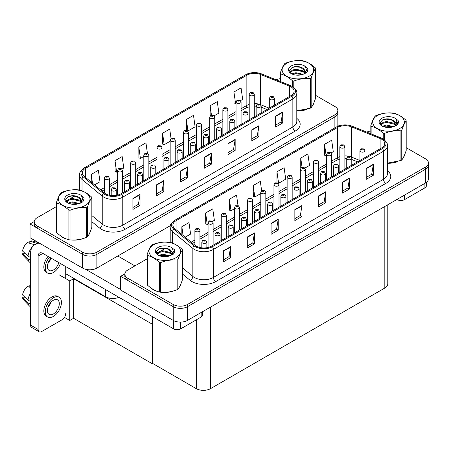 <?xml version="1.0" encoding="UTF-8"?>
<svg xmlns="http://www.w3.org/2000/svg" width="451" height="451" viewBox="0 0 451 451"><rect width="100%" height="100%" fill="white"/><g stroke="black" fill="none" stroke-linecap="round" stroke-linejoin="round"><path stroke-width="0.68" d="M118.929 297.299A10.091 5.824 180 0 1 105.675 296.786L65.716 273.718M170.405 225.635L96.875 268.086A10.091 5.824 0 0 1 82.601 268.086L30.042 237.745L30.042 224.012L82.601 254.358A10.091 5.824 0 0 0 96.875 254.358L334.884 116.944A10.091 5.824 0 0 0 337.838 112.823A10.091 5.824 0 0 1 334.884 116.944L96.875 254.358A10.091 5.824 0 0 1 82.601 254.358L37.179 228.133A10.091 5.824 0 0 1 34.225 224.012L34.225 221.813A10.091 5.824 0 0 0 37.179 225.934L82.601 252.16A10.091 5.824 0 0 0 96.875 252.16L334.884 114.746A10.091 5.824 0 0 0 337.838 110.625A10.091 5.824 0 0 0 334.884 106.509L315.593 95.37M34.231 221.593L30.042 224.012M152.523 323.835L152.094 324.083L73.564 278.741L73.992 278.498L69.758 280.939L59.346 274.924M73.564 278.741L73.564 318.288L69.758 320.486L64.448 317.419M69.758 320.486L69.758 280.939M152.094 324.083L152.094 363.624L152.523 363.376L152.523 316.692M152.094 363.624L73.564 318.288M147.082 258.868L127.791 270.008A10.091 5.824 0 0 0 124.837 274.129L124.837 276.328A10.091 5.824 0 0 0 127.791 280.443L173.212 306.669A10.091 5.824 0 0 0 187.481 306.669L425.496 169.255A10.091 5.824 0 0 0 428.45 165.134A10.091 5.824 0 0 1 425.496 169.255L187.481 306.669A10.091 5.824 0 0 1 173.212 306.669L120.654 276.328L120.654 290.055L173.212 320.402A10.091 5.824 0 0 0 187.481 320.402L425.496 182.988A10.091 5.824 0 0 0 428.45 178.867L428.45 162.941A10.091 5.824 0 0 0 425.496 158.82L406.199 147.68M124.842 273.909L120.654 276.328M387.781 204.76L387.781 283.904A10.091 5.824 180 0 1 384.827 288.026L210.549 388.644A10.091 5.824 180 0 1 196.281 388.644L152.523 363.376M60.349 235.631A16.146 9.319 0 0 0 62.745 237.401A16.146 9.319 0 0 0 67.052 239.177M290.957 86.857A10.762 6.213 180 0 1 294.114 91.254A10.762 6.213 180 0 1 290.957 95.646L120.868 193.845A10.762 6.213 180 0 1 104.44 193.017L84.224 176.347A10.762 6.213 180 0 1 82.279 172.784A10.762 6.213 180 0 1 85.431 168.392L246.866 75.187A10.762 6.213 180 0 1 260.65 74.488L289.519 86.164A10.762 6.213 180 0 1 290.957 86.857M291.91 86.31A12.109 6.99 0 0 0 290.292 85.527L261.422 73.857A12.109 6.99 0 0 0 258.513 72.989A12.109 6.99 0 0 0 250.44 72.989A12.109 6.99 0 0 0 245.919 74.635L84.484 167.84A12.109 6.99 0 0 0 83.125 176.792L103.341 193.462A12.109 6.99 0 0 0 121.821 194.398L291.91 96.193A12.109 6.99 0 0 0 291.91 86.31M132.904 198.463L132.904 209.444L140.035 205.323L140.035 194.342L132.904 198.463M132.904 207.494L138.401 204.326L140.007 194.708A2.689 1.556 -120 0 0 140.035 194.342M138.35 204.354L140.035 205.323M156.683 184.73L156.683 195.711L163.82 191.596L163.82 180.609L156.683 184.73M156.683 193.767L162.18 190.593L163.792 180.975A2.689 1.556 -120 0 0 163.82 180.609M162.135 190.621L163.82 191.596M180.468 170.997L180.468 181.984L187.599 177.863L187.599 166.881L180.468 170.997M180.468 180.034L185.964 176.86L187.571 167.242A2.689 1.556 -120 0 0 187.599 166.881M185.913 176.888L187.599 177.863M275.595 116.076L275.595 127.064L282.732 122.943L282.732 111.955L275.595 116.076M275.595 125.113L281.091 121.939L282.704 112.322A2.689 1.556 -120 0 0 282.732 111.955M281.041 121.967L282.732 122.943M251.816 129.809L251.816 140.791L258.947 136.676L258.947 125.688L251.816 129.809M251.816 138.84L257.307 135.672L258.919 126.054A2.689 1.556 -120 0 0 258.947 125.688M257.262 135.7L258.947 136.676M228.031 143.536L228.031 154.524L235.168 150.403L235.168 139.421L228.031 143.536M228.031 152.573L233.528 149.399L235.134 139.782A2.689 1.556 -120 0 0 235.168 139.421M233.477 149.428L235.168 150.403M204.247 157.269L204.247 168.251L211.384 164.136L211.384 153.148L204.247 157.269M204.247 166.306L209.743 163.132L211.356 153.515A2.689 1.556 -120 0 0 211.384 153.148M209.698 163.161L211.384 164.136M296.803 110.929A16.146 9.319 0 0 0 307.103 109.289M312.554 105.545A16.146 9.319 0 0 0 313.964 102.586M71.405 239.994A16.146 9.319 0 0 0 83.362 238.466M88.813 234.723A16.146 9.319 0 0 0 90.223 231.763M280.218 78.705A10.091 5.824 0 0 0 276.142 79.799M75.024 195.847L69.899 198.806M56.471 206.558L37.179 217.698A10.091 5.824 0 0 0 34.225 221.813M121.945 169.08L123.766 168.031L122.153 156.553L115.016 160.674L115.135 171.594M94.575 184.882L99.981 181.764L98.369 170.286L91.237 174.402L91.237 182.125M186.364 119.481L187.977 130.959L195.108 126.838L193.502 115.366L186.364 119.481L186.364 130.316M214.169 115.834L218.893 113.111L217.281 101.633L210.149 105.754L210.149 115.963M240.524 100.624L242.672 99.378L241.065 87.9L233.928 92.021L234.046 102.941M147.404 153.284L145.938 142.826L138.801 146.941L138.914 157.861M171.025 138.401L169.717 129.093L162.585 133.214L162.698 144.128M162.585 133.214L164.192 144.692L170.168 141.242M164.192 144.692L162.585 144.089M187.977 130.959L187.531 130.796M210.149 105.754L211.468 115.152M233.928 92.021L235.54 103.499L236.042 103.206M235.54 103.499L233.928 102.896M138.801 146.941L140.413 158.419L143.818 156.452M140.413 158.419L138.801 157.816M115.016 160.674L116.629 172.152L117.469 171.668M116.629 172.152L115.016 171.549M91.237 174.402L92.461 183.14M150.955 287.947A16.146 9.319 0 0 0 153.357 289.711A16.146 9.319 0 0 0 157.664 291.493M381.569 139.173A10.762 6.213 180 0 1 384.72 143.565A10.762 6.213 180 0 1 381.569 147.956L211.48 246.161A10.762 6.213 180 0 1 195.052 245.327L174.836 228.663A10.762 6.213 180 0 1 172.891 225.1A10.762 6.213 180 0 1 176.042 220.702L337.478 127.498A10.762 6.213 180 0 1 351.261 126.804L380.131 138.474A10.762 6.213 180 0 1 381.569 139.173M382.521 138.62A12.109 6.99 0 0 0 380.903 137.837L352.034 126.167A12.109 6.99 0 0 0 349.125 125.305A12.109 6.99 0 0 0 341.052 125.305A12.109 6.99 0 0 0 336.525 126.951L175.089 220.156A12.109 6.99 0 0 0 173.736 229.108L193.953 245.772A12.109 6.99 0 0 0 212.432 246.708L382.521 148.509A12.109 6.99 0 0 0 382.521 138.62M223.516 250.773L223.516 261.76L230.647 257.639L230.647 246.652L223.516 250.773M223.516 259.81L229.007 256.636L230.619 247.018A2.689 1.556 -120 0 0 230.647 246.652M228.961 256.664L230.647 257.639M247.295 237.04L247.295 248.027L254.432 243.906L254.432 232.925L247.295 237.04M247.295 246.077L252.791 242.903L254.403 233.291A2.689 1.556 -120 0 0 254.432 232.925M252.74 242.931L254.432 243.906M271.079 223.313L271.079 234.294L278.211 230.179L278.211 219.192L271.079 223.313M271.079 232.35L276.57 229.176L278.182 219.558A2.689 1.556 -120 0 0 278.211 219.192M276.525 229.204L278.211 230.179M366.206 168.392L366.206 179.374L373.338 175.253L373.338 164.271L366.206 168.392M366.206 177.423L371.703 174.255L373.31 164.638A2.689 1.556 -120 0 0 373.338 164.271M371.652 174.283L373.338 175.253M342.422 182.119L342.422 193.107L349.559 188.986L349.559 178.004L342.422 182.119M342.422 191.156L347.918 187.982L349.531 178.365A2.689 1.556 -120 0 0 349.559 178.004M347.873 188.011L349.559 188.986M318.643 195.852L318.643 206.834L325.774 202.719L325.774 191.731L318.643 195.852M318.643 204.889L324.139 201.715L325.746 192.098A2.689 1.556 -120 0 0 325.774 191.731M324.089 201.744L325.774 202.719M294.858 209.58L294.858 220.567L301.995 216.446L301.995 205.464L294.858 209.58M294.858 218.617L300.355 215.443L301.967 205.825A2.689 1.556 -120 0 0 301.995 205.464M300.304 215.471L301.995 216.446M387.415 163.245A16.146 9.319 0 0 0 397.714 161.605M403.166 157.861A16.146 9.319 0 0 0 404.575 154.902M162.01 292.304A16.146 9.319 0 0 0 173.973 290.782M179.425 287.039A16.146 9.319 0 0 0 180.828 284.074M124.837 274.129A10.091 5.824 0 0 0 127.791 278.25L173.212 304.476A10.091 5.824 0 0 0 187.481 304.476L425.496 167.056A10.091 5.824 0 0 0 428.45 162.941M370.823 131.016A10.091 5.824 0 0 0 366.753 132.109M165.635 248.163L160.511 251.117M212.556 221.396L214.372 220.347L212.765 208.869L205.628 212.985L205.746 223.905M185.186 237.198L190.593 234.075L188.98 222.597L181.849 226.718L181.849 234.441M276.976 171.797L278.588 183.275L285.72 179.154L284.107 167.676L276.976 171.797L276.976 182.627M304.78 168.15L309.504 165.421L307.892 153.943L300.755 158.064L300.755 168.279M331.13 152.934L333.283 151.694L331.677 140.216L324.54 144.337L324.652 155.251M238.015 205.6L236.544 195.136L229.412 199.257L229.525 210.177M261.636 190.717L260.328 181.409L253.191 185.524L253.31 196.444M253.191 185.524L254.804 197.002L260.779 193.552M254.804 197.002L253.191 196.399M278.588 183.275L278.143 183.106M300.755 158.064L302.074 167.468M324.54 144.337L326.152 155.809L326.654 155.522M326.152 155.809L324.54 155.212M229.412 199.257L231.019 210.735L234.43 208.768M231.019 210.735L229.412 210.132M205.628 212.985L207.24 224.463L208.074 223.978M207.24 224.463L205.628 223.859M181.849 226.718L183.072 235.45M109.334 195.238L109.334 178.083A2.52 1.454 180 0 1 107.778 179.425A2.52 1.454 180 0 1 105.032 179.109A2.52 1.454 180 0 1 104.294 178.083L105.297 176.33A1.68 1.015 57.8 0 1 106.194 176.38A0.84 0.485 0 0 0 106.222 177.051A0.84 0.485 0 0 0 107.406 177.051A0.84 0.485 0 0 0 107.406 176.364A0.84 0.485 0 0 0 106.244 176.352L107.152 176.707L106.577 176.848L106.194 176.38M106.244 176.352A1.68 0.93 -117.9 0 0 105.461 176.24A1.68 0.93 -117.9 0 0 105.387 176.285M116.257 195.418L116.257 189.685A2.52 1.454 180 0 1 114.701 191.032A2.52 1.454 180 0 1 111.949 190.717A2.52 1.454 180 0 1 111.211 189.685L112.22 187.932A1.68 1.015 57.8 0 1 113.116 187.982A0.84 0.485 0 0 0 113.139 188.653A0.84 0.485 0 0 0 114.329 188.653A0.84 0.485 0 0 0 114.329 187.966A0.84 0.485 0 0 0 113.167 187.954L114.069 188.309L113.494 188.45L113.116 187.982M113.505 188.456L113.505 188.168M113.167 187.954A1.68 0.93 -117.9 0 0 112.378 187.841A1.68 0.93 -117.9 0 0 112.305 187.887M199.945 247.554L199.945 230.393A2.52 1.454 180 0 1 198.389 231.741A2.52 1.454 180 0 1 195.638 231.425A2.52 1.454 180 0 1 194.9 230.393L195.909 228.646A1.68 1.015 57.8 0 1 196.805 228.696A0.84 0.485 0 0 0 196.828 229.367A0.84 0.485 0 0 0 198.017 229.367A0.84 0.485 0 0 0 198.017 228.68A0.84 0.485 0 0 0 196.856 228.663L197.194 228.877M196.856 228.663A1.68 0.93 -117.9 0 0 196.067 228.55A1.68 0.93 -117.9 0 0 195.993 228.601M197.177 229.153L196.805 228.696M206.868 247.734L206.868 241.995A2.52 1.454 180 0 1 205.312 243.343A2.52 1.454 180 0 1 202.561 243.027A2.52 1.454 180 0 1 201.822 241.995L202.826 240.248A1.68 1.015 57.8 0 1 203.722 240.298A0.84 0.485 0 0 0 203.751 240.969A0.84 0.485 0 0 0 204.94 240.969A0.84 0.485 0 0 0 204.94 240.282A0.84 0.485 0 0 0 203.779 240.265L204.681 240.625L204.106 240.761L203.722 240.298M204.117 240.766L204.117 240.479M203.779 240.265A1.68 0.93 -117.9 0 0 202.989 240.152A1.68 0.93 -117.9 0 0 202.916 240.203M152.523 331.671L152.094 331.429M220.043 241.217L220.043 234.39A2.52 1.454 180 0 1 218.487 235.738A2.52 1.454 180 0 1 215.736 235.422A2.52 1.454 180 0 1 214.997 234.39L216.001 232.643A1.68 1.015 57.8 0 1 216.897 232.688A0.84 0.485 0 0 0 216.925 233.359A0.84 0.485 0 0 0 218.115 233.359A0.84 0.485 0 0 0 218.115 232.677A0.84 0.485 0 0 0 216.954 232.66L217.856 233.02L217.281 233.156L216.897 232.688M217.292 233.161L217.292 232.874M216.954 232.66A1.68 0.93 -117.9 0 0 216.164 232.547A1.68 0.93 -117.9 0 0 216.091 232.592M233.218 233.607L233.218 226.785A2.52 1.454 180 0 1 231.662 228.127A2.52 1.454 180 0 1 228.911 227.811A2.52 1.454 180 0 1 228.172 226.785L229.181 225.032A1.68 1.015 57.8 0 1 230.078 225.083A0.84 0.485 0 0 0 230.1 225.754A0.84 0.485 0 0 0 231.29 225.754A0.84 0.485 0 0 0 231.29 225.066A0.84 0.485 0 0 0 230.128 225.055L231.03 225.41L230.455 225.551L230.078 225.083M230.128 225.055A1.68 0.93 -117.9 0 0 229.339 224.942A1.68 0.93 -117.9 0 0 229.266 224.987M246.393 226.002L246.393 219.175A2.52 1.454 180 0 1 244.837 220.522A2.52 1.454 180 0 1 242.086 220.206A2.52 1.454 180 0 1 241.347 219.175L242.356 217.427A1.68 1.015 57.8 0 1 243.252 217.478A0.84 0.485 0 0 0 243.275 218.149A0.84 0.485 0 0 0 244.465 218.149A0.84 0.485 0 0 0 244.465 217.461A0.84 0.485 0 0 0 243.303 217.444L244.205 217.805L243.63 217.94L243.252 217.478M243.641 217.946L243.641 217.664M243.303 217.444A1.68 0.93 -117.9 0 0 242.514 217.331A1.68 0.93 -117.9 0 0 242.441 217.382M259.567 218.397L259.567 211.57A2.52 1.454 180 0 1 258.011 212.917A2.52 1.454 180 0 1 255.26 212.601A2.52 1.454 180 0 1 254.522 211.57L255.531 209.822A1.68 1.015 57.8 0 1 256.427 209.867A0.84 0.485 0 0 0 256.45 210.538A0.84 0.485 0 0 0 257.639 210.538A0.84 0.485 0 0 0 257.639 209.856A0.84 0.485 0 0 0 256.478 209.839L256.816 210.053M256.478 209.839A1.68 0.93 -117.9 0 0 255.689 209.726A1.68 0.93 -117.9 0 0 255.616 209.771M256.799 210.329L256.427 209.867M129.431 188.901L129.431 182.08A2.52 1.454 180 0 1 127.875 183.422A2.52 1.454 180 0 1 125.124 183.106A2.52 1.454 180 0 1 124.386 182.08L125.395 180.327A1.68 1.015 57.8 0 1 126.291 180.377A0.84 0.485 0 0 0 126.314 181.048A0.84 0.485 0 0 0 127.503 181.048A0.84 0.485 0 0 0 127.503 180.361A0.84 0.485 0 0 0 126.342 180.349L127.244 180.704L126.675 180.84L126.291 180.377M126.342 180.349A1.68 0.93 -117.9 0 0 125.553 180.231A1.68 0.93 -117.9 0 0 125.479 180.282M142.606 181.296L142.606 174.469A2.52 1.454 180 0 1 141.05 175.817A2.52 1.454 180 0 1 138.299 175.501A2.52 1.454 180 0 1 137.561 174.469L138.57 172.722A1.68 1.015 57.8 0 1 139.466 172.772A0.84 0.485 0 0 0 139.489 173.443A0.84 0.485 0 0 0 140.678 173.443A0.84 0.485 0 0 0 140.678 172.756A0.84 0.485 0 0 0 139.517 172.739L140.419 173.099L139.849 173.235L139.466 172.772M139.855 173.24L139.855 172.953M139.517 172.739A1.68 0.93 -117.9 0 0 138.733 172.626A1.68 0.93 -117.9 0 0 138.654 172.677M155.781 173.691L155.781 166.864A2.52 1.454 180 0 1 154.225 168.212A2.52 1.454 180 0 1 151.474 167.896A2.52 1.454 180 0 1 150.735 166.864L151.745 165.111A1.68 1.015 57.8 0 1 152.641 165.162A0.84 0.485 0 0 0 152.663 165.833A0.84 0.485 0 0 0 153.853 165.833A0.84 0.485 0 0 0 153.853 165.151A0.84 0.485 0 0 0 152.692 165.134L153.036 165.348M152.692 165.134A1.68 0.93 -117.9 0 0 151.908 165.021A1.68 0.93 -117.9 0 0 151.829 165.066M153.013 165.624L152.641 165.162M168.956 166.081L168.956 159.259A2.52 1.454 180 0 1 167.4 160.601A2.52 1.454 180 0 1 164.654 160.285A2.52 1.454 180 0 1 163.91 159.259L164.919 157.506A1.68 1.015 57.8 0 1 165.816 157.557A0.84 0.485 0 0 0 165.838 158.228A0.84 0.485 0 0 0 167.028 158.228A0.84 0.485 0 0 0 167.028 157.54A0.84 0.485 0 0 0 165.867 157.529L166.774 157.884L166.199 158.019L165.816 157.557M166.21 158.025L166.21 157.743M165.867 157.529A1.68 0.93 -117.9 0 0 165.083 157.41A1.68 0.93 -117.9 0 0 165.01 157.461M122.514 192.898L122.514 170.478A2.52 1.454 180 0 1 120.953 171.82A2.52 1.454 180 0 1 118.207 171.504A2.52 1.454 180 0 1 117.469 170.478L118.472 168.725A1.68 1.015 57.8 0 1 119.368 168.775A0.84 0.485 0 0 0 119.397 169.446A0.84 0.485 0 0 0 120.586 169.446A0.84 0.485 0 0 0 120.586 168.759A0.84 0.485 0 0 0 119.419 168.742L120.327 169.102L119.752 169.238L119.368 168.775M119.763 169.243L119.763 168.962M119.419 168.742A1.68 0.93 -117.9 0 0 118.636 168.629A1.68 0.93 -117.9 0 0 118.562 168.68M135.689 185.293L135.689 162.867A2.52 1.454 180 0 1 134.127 164.215A2.52 1.454 180 0 1 131.382 163.899A2.52 1.454 180 0 1 130.643 162.867L131.647 161.12A1.68 1.015 57.8 0 1 132.543 161.165A0.84 0.485 0 0 0 132.571 161.841A0.84 0.485 0 0 0 133.761 161.841A0.84 0.485 0 0 0 133.761 161.154A0.84 0.485 0 0 0 132.594 161.137L132.938 161.351M132.594 161.137A1.68 0.93 -117.9 0 0 131.81 161.024A1.68 0.93 -117.9 0 0 131.737 161.075M132.915 161.627L132.543 161.165M148.864 177.683L148.864 155.262A2.52 1.454 180 0 1 147.302 156.61A2.52 1.454 180 0 1 144.557 156.294A2.52 1.454 180 0 1 143.818 155.262L144.822 153.509A1.68 1.015 57.8 0 1 145.718 153.56A0.84 0.485 0 0 0 145.746 154.231A0.84 0.485 0 0 0 146.936 154.231A0.84 0.485 0 0 0 146.936 153.543A0.84 0.485 0 0 0 145.769 153.532L146.676 153.887L146.101 154.028L145.718 153.56M146.113 154.033L146.113 153.746M145.769 153.532A1.68 0.93 -117.9 0 0 144.985 153.419A1.68 0.93 -117.9 0 0 144.912 153.464M213.12 245.209L213.12 222.788A2.52 1.454 180 0 1 211.564 224.136A2.52 1.454 180 0 1 208.813 223.82A2.52 1.454 180 0 1 208.074 222.788L209.084 221.035A1.68 1.015 57.8 0 1 209.98 221.086A0.84 0.485 0 0 0 210.003 221.757A0.84 0.485 0 0 0 211.192 221.757A0.84 0.485 0 0 0 211.192 221.075A0.84 0.485 0 0 0 210.031 221.058L210.933 221.413L210.363 221.554L209.98 221.086M210.031 221.058A1.68 0.93 -117.9 0 0 209.247 220.945A1.68 0.93 -117.9 0 0 209.168 220.99M226.295 237.604L226.295 215.183A2.52 1.454 180 0 1 224.739 216.525A2.52 1.454 180 0 1 221.993 216.209A2.52 1.454 180 0 1 221.249 215.183L222.258 213.43A1.68 1.015 57.8 0 1 223.155 213.481A0.84 0.485 0 0 0 223.177 214.152A0.84 0.485 0 0 0 224.367 214.152A0.84 0.485 0 0 0 224.367 213.464A0.84 0.485 0 0 0 223.206 213.453L224.113 213.808L223.538 213.949L223.155 213.481M223.549 213.954L223.549 213.667M223.206 213.453A1.68 0.93 -117.9 0 0 222.422 213.34A1.68 0.93 -117.9 0 0 222.349 213.385M239.47 229.999L239.47 207.573A2.52 1.454 180 0 1 237.914 208.92A2.52 1.454 180 0 1 235.168 208.604A2.52 1.454 180 0 1 234.43 207.573L235.433 205.825A1.68 1.015 57.8 0 1 236.33 205.876A0.84 0.485 0 0 0 236.358 206.547A0.84 0.485 0 0 0 237.542 206.547A0.84 0.485 0 0 0 237.542 205.859A0.84 0.485 0 0 0 236.38 205.842L236.724 206.056M236.38 205.842A1.68 0.93 -117.9 0 0 235.597 205.729A1.68 0.93 -117.9 0 0 235.523 205.78M236.702 206.332L236.33 205.876M404.446 195.136L404.446 199.669L424.898 187.858L424.898 183.331M339.547 125.677L337.838 124.69M426.375 182.401L426.375 185.801A5.046 2.915 180 0 1 424.898 187.858M404.446 199.669A5.046 2.915 180 0 1 397.314 199.669L397.314 199.257M396.953 199.46L397.314 199.669M180.704 322.104L180.704 328.847L201.157 317.036L201.157 312.504M134.922 265.893L117.801 256.005M120.654 289.508L85.639 269.292M38.132 329.467A5.046 2.915 120 0 0 39.175 331.773L31.564 327.381A5.046 2.915 -60 0 1 30.521 325.07L38.132 329.467L38.132 256.14A6.726 3.884 60 0 1 39.525 253.062A6.726 3.884 60 0 1 42.884 253.394L173.573 328.847L173.573 320.599M41.137 244.149A20.182 11.653 -120 0 0 34.699 244.707A20.182 11.653 -120 0 0 30.521 253.947L30.521 325.07M39.175 331.773A5.046 2.915 120 0 0 41.701 331.524L62.153 319.714A5.046 2.915 120 0 0 65.716 313.535M65.716 278.605L65.716 266.575M202.634 311.652L202.634 314.978A5.046 2.915 180 0 1 201.157 317.036M180.704 328.847A5.046 2.915 180 0 1 173.573 328.847M313.406 103.865A15.977 9.223 180 0 1 313.231 104.232M305.502 109.745A15.977 9.223 180 0 1 297.356 110.85M180.27 285.353A15.977 9.223 180 0 1 180.101 285.72M172.367 291.239A15.977 9.223 180 0 1 164.226 292.338M155.674 290.703A15.977 9.223 180 0 1 153.475 289.643A15.977 9.223 180 0 1 152.026 288.685M89.664 233.037A15.977 9.223 180 0 1 89.49 233.404M81.755 238.923A15.977 9.223 180 0 1 73.614 240.028M65.062 238.393A15.977 9.223 180 0 1 62.864 237.333A15.977 9.223 180 0 1 61.415 236.369M404.017 156.176A15.977 9.223 180 0 1 403.842 156.542M396.108 162.061A15.977 9.223 180 0 1 387.967 163.166M286.723 63.326A15.808 9.127 -0 0 0 286.723 76.23A15.808 9.127 -0 0 0 309.082 76.23A15.808 9.127 -0 0 0 309.082 63.326A15.808 9.127 -0 0 0 286.723 63.326M296.803 110.856L310.316 108.178A18.164 10.486 -0 0 0 310.745 107.936A18.164 10.486 -0 0 0 311.162 107.688C312.633 105.85 314.11 102.67 315.593 98.143L315.593 68.507A18.164 10.486 -0 0 0 315.283 67.842C311.235 64.177 307.204 61.849 303.179 60.851A18.164 10.486 -0 0 0 302.029 60.676C296.493 60.203 290.98 61.054 285.489 63.236A18.164 10.486 -0 0 0 285.06 63.473A18.164 10.486 -0 0 0 284.649 63.721C283.166 65.587 281.689 68.766 280.218 73.265A18.164 10.486 -0 0 0 280.522 73.93L280.522 81.569M292.631 86.699L292.631 80.921C288.584 77.256 284.547 74.928 280.522 73.93M292.631 80.921A18.164 10.486 -0 0 0 293.781 81.101L293.781 87.533M310.316 108.178L310.316 78.542C304.831 78.062 299.317 78.914 293.781 81.101M310.316 78.542A18.164 10.486 -0 0 0 310.745 78.299A18.164 10.486 -0 0 0 311.162 78.057L311.162 107.688M303.134 74.297L295.912 72.701L291.814 73.913M302.125 74.624L295.912 73.569L292.738 74.308M305.113 72.769L303.343 70.942L295.912 69.212L292.468 70.068L290.478 71.771L290.218 72.696M304.825 73.203L303.343 71.816L295.912 70.085L292.468 70.942L290.371 72.865M304.149 73.958L305.333 72.323L305.592 71.173L299.825 66.872C296.95 66.286 294.39 66.489 292.147 67.481L289.441 70.435L291.261 73.598M305.186 73.502L305.592 71.861M305.569 71.517L303.343 68.326L300.028 66.911M291.261 65.942A9.398 5.423 -0 0 0 291.256 73.614A9.398 5.423 -0 0 0 303.004 74.33L306.669 72.555L307.903 69.775L307.481 68.118L304.402 65.857A9.398 5.423 -0 0 0 291.261 65.942M304.402 65.857C306.359 67.847 306.669 70.001 305.333 72.318M280.218 81.445L280.218 73.265M315.593 68.507C314.122 70.345 312.644 73.53 311.162 78.057M301.437 74.33L295.315 73.806L292.879 74.252M305.913 73.096L305.479 72.752M305.22 72.56L304.786 72.278M301.437 70.846L295.315 70.322L292.879 70.762M290.523 71.686L289.807 72.126M307.441 71.517L306.15 69.82M301.465 67.362L295.315 66.833L292.039 67.537M307.903 69.866L307.481 68.118M306.19 72.91L305.558 72.374M305.372 72.233L303.867 71.331M291.115 70.954L289.643 71.81M307.543 71.309L306.15 69.386M153.594 244.814A15.808 9.127 -0 0 0 153.594 257.718A15.808 9.127 -0 0 0 175.946 257.718A15.808 9.127 -0 0 0 175.946 244.814A15.808 9.127 -0 0 0 153.594 244.814M151.931 244.961A18.164 10.486 -0 0 0 151.513 245.209C150.031 247.075 148.554 250.26 147.082 254.759A18.164 10.486 -0 0 0 147.392 255.424L147.392 285.055C151.418 288.713 155.454 291.042 159.496 292.045A18.164 10.486 -0 0 0 160.646 292.225C166.137 292.705 171.651 291.853 177.187 289.666A18.164 10.486 -0 0 0 177.615 289.429A18.164 10.486 -0 0 0 178.027 289.181C179.498 287.338 180.975 284.158 182.458 279.631L182.458 249.995A18.164 10.486 -0 0 0 182.148 249.335C178.106 245.665 174.069 243.337 170.044 242.345A18.164 10.486 -0 0 0 168.894 242.164C163.358 241.691 157.844 242.542 152.353 244.724A18.164 10.486 -0 0 0 151.931 244.961M159.496 292.045L159.496 262.409C155.454 258.744 151.418 256.416 147.392 255.424M159.496 262.409A18.164 10.486 -0 0 0 160.646 262.589L160.646 292.225M177.187 289.666L177.187 260.03C171.696 259.55 166.182 260.402 160.646 262.589M177.187 260.03A18.164 10.486 -0 0 0 177.615 259.793A18.164 10.486 -0 0 0 178.027 259.545L178.027 289.181M147.082 254.759L147.082 284.395A18.164 10.486 -0 0 0 147.392 285.055M170.004 255.785L162.783 254.189L158.684 255.401M168.995 256.112L162.783 255.063L159.603 255.802M171.978 254.263L170.207 252.43L162.783 250.7L159.333 251.562L157.343 253.259L157.083 254.184M171.696 254.697L170.207 253.304L162.783 251.573L159.333 252.43L157.241 254.353M171.019 255.446L172.197 253.812L172.457 252.661L166.695 248.366C163.82 247.779 161.261 247.982 159.017 248.975L156.311 251.923L158.126 255.086A9.398 5.423 -0 0 0 169.875 255.824L173.539 254.048L174.774 251.269L174.351 249.612L171.273 247.351A9.398 5.423 -0 0 0 158.126 247.43A9.398 5.423 -0 0 0 158.126 255.103M172.056 254.995L172.457 253.355M172.434 253.005L170.207 249.815L166.893 248.4M171.273 247.351C173.229 249.341 173.539 251.495 172.197 253.812M182.458 249.995C180.986 251.838 179.509 255.018 178.027 259.545M168.308 255.824L162.185 255.3L159.744 255.74M172.778 254.584L172.35 254.24M172.09 254.054L171.651 253.766M168.308 252.334L162.185 251.81L159.744 252.256M157.393 253.174L156.672 253.62M174.306 253.005L173.015 251.314M168.33 248.856L162.185 248.321L158.904 249.025M174.768 251.354L174.351 249.612M173.06 254.403L172.429 253.862M172.237 253.721L170.732 252.819M157.985 252.442L156.514 253.299M174.413 252.802L173.015 250.874M62.982 192.498A15.808 9.127 -0 0 0 62.982 205.408A15.808 9.127 -0 0 0 85.34 205.408A15.808 9.127 -0 0 0 85.34 192.498A15.808 9.127 -0 0 0 62.982 192.498M61.319 192.65A18.164 10.486 -0 0 0 60.902 192.898C59.419 194.764 57.942 197.944 56.471 202.443A18.164 10.486 -0 0 0 56.781 203.108L56.781 232.744C60.806 236.397 64.843 238.726 68.89 239.735A18.164 10.486 -0 0 0 70.04 239.909C75.526 240.389 81.039 239.537 86.575 237.35A18.164 10.486 -0 0 0 87.004 237.113A18.164 10.486 -0 0 0 87.415 236.865C88.886 235.027 90.363 231.842 91.846 227.321L91.846 197.685A18.164 10.486 -0 0 0 91.542 197.019C87.494 193.355 83.458 191.021 79.432 190.029A18.164 10.486 -0 0 0 78.282 189.854C72.746 189.381 67.238 190.232 61.748 192.408A18.164 10.486 -0 0 0 61.319 192.65M68.89 239.735L68.89 210.098C64.843 206.434 60.806 204.1 56.781 203.108M68.89 210.098A18.164 10.486 -0 0 0 70.04 210.273L70.04 239.909M86.575 237.35L86.575 207.719C81.084 207.234 75.571 208.091 70.04 210.273M86.575 207.719A18.164 10.486 -0 0 0 87.004 207.477A18.164 10.486 -0 0 0 87.415 207.229L87.415 236.865M56.471 202.443L56.471 232.079A18.164 10.486 -0 0 0 56.781 232.744M79.393 203.474L72.171 201.879L68.073 203.085M78.384 203.801L72.171 202.747L68.997 203.486M81.366 201.947L79.596 200.12L72.171 198.389L68.727 199.246L66.737 200.949L66.472 201.868M81.084 202.381L79.596 200.994L72.171 199.263L68.727 200.12L66.63 202.042M80.408 203.136L81.586 201.501L81.851 200.351L76.084 196.05C73.209 195.463 70.649 195.666 68.405 196.659L65.699 199.613L67.515 202.77A9.398 5.423 -0 0 0 79.263 203.508L82.928 201.732L84.162 198.953L83.739 197.296L80.661 195.035A9.398 5.423 -0 0 0 67.515 195.12A9.398 5.423 -0 0 0 67.515 202.792M81.445 202.679L81.851 201.039M81.828 200.695L79.596 197.504L76.287 196.089M80.661 195.035C82.618 197.025 82.928 199.179 81.586 201.496M91.846 197.685C90.375 199.522 88.898 202.708 87.415 207.229M77.696 203.508L71.574 202.984L69.138 203.429M82.167 202.273L81.738 201.924M81.479 201.738L81.045 201.45M77.696 200.024L71.574 199.5L69.138 199.94M66.782 200.858L66.066 201.304M83.694 200.695L82.409 198.998M77.719 196.54L71.574 196.01L68.293 196.709M84.162 199.038L83.739 197.296M82.448 202.087L81.817 201.546M81.625 201.405L80.12 200.509M67.374 200.131L65.902 200.983M83.801 200.486L82.403 198.558M377.335 115.636A15.808 9.127 -0 0 0 377.335 128.546A15.808 9.127 -0 0 0 399.693 128.546A15.808 9.127 -0 0 0 399.693 115.636A15.808 9.127 -0 0 0 377.335 115.636M387.415 163.166L400.928 160.488A18.164 10.486 -0 0 0 401.356 160.252A18.164 10.486 -0 0 0 401.768 160.004C403.239 158.166 404.716 154.981 406.199 150.454L406.199 120.817A18.164 10.486 -0 0 0 405.894 120.158C401.847 116.488 397.81 114.159 393.785 113.167A18.164 10.486 -0 0 0 392.635 112.987C387.099 112.513 381.591 113.37 376.1 115.546A18.164 10.486 -0 0 0 375.672 115.789A18.164 10.486 -0 0 0 375.255 116.031C373.772 117.897 372.295 121.082 370.823 125.581A18.164 10.486 -0 0 0 371.134 126.246L371.134 133.879M383.243 139.015L383.243 133.237C379.195 129.567 375.159 127.238 371.134 126.246M383.243 133.237A18.164 10.486 -0 0 0 384.393 133.411L384.393 139.849M400.928 160.488L400.928 130.852C395.437 130.373 389.923 131.224 384.393 133.411M400.928 130.852A18.164 10.486 -0 0 0 401.356 130.615A18.164 10.486 -0 0 0 401.768 130.367L401.768 160.004M393.746 126.613L386.524 125.012L382.425 126.224M392.736 126.94L386.524 125.885L383.35 126.624M395.719 125.085L393.948 123.258L386.524 121.528L383.079 122.384L381.089 124.081L380.824 125.006M395.437 125.519L393.948 124.126L386.524 122.396L383.079 123.258L380.982 125.175M394.76 126.274L395.939 124.639L396.203 123.484L390.436 119.188C387.561 118.602 385.002 118.805 382.758 119.797L380.052 122.751L381.867 125.908A9.398 5.423 -0 0 0 393.616 126.646L397.28 124.871L398.515 122.091L398.092 120.434L395.014 118.173A9.398 5.423 -0 0 0 381.867 118.252A9.398 5.423 -0 0 0 381.867 125.925M395.798 125.818L396.203 124.177M396.181 123.828L393.948 120.642L390.639 119.227M395.014 118.173C396.97 120.163 397.28 122.317 395.939 124.634M370.823 133.755L370.823 125.581M406.199 120.817C404.727 122.661 403.25 125.84 401.768 130.367M392.049 126.646L385.926 126.122L383.491 126.568M396.519 125.406L396.091 125.062M395.831 124.876L395.397 124.589M392.049 123.157L385.926 122.633L383.491 123.078M381.134 123.997L380.418 124.442M398.047 123.828L396.762 122.136M392.071 119.678L385.926 119.149L382.645 119.848M398.515 122.176L398.092 120.434M396.801 125.226L396.17 124.685M395.978 124.544L394.473 123.642M381.726 123.264L380.255 124.121M398.154 123.625L396.756 121.697M51.087 258.13A8.406 4.854 120 0 0 49.148 270.453A8.406 4.854 120 0 0 53.353 270.036A8.406 4.854 120 0 0 58.85 262.612M47.919 263.519A8.406 4.854 120 0 0 50.935 258.293M36.982 243.388L29.805 241.2L29.805 242.886L31.288 243.743M48.06 256.382A11.433 6.602 120 0 0 46.205 272.252L47.631 273.075A11.433 6.602 120 0 0 53.353 272.511A11.433 6.602 120 0 0 60.451 263.536M49.486 257.205A11.433 6.602 120 0 0 47.631 273.075M32.85 246.269A11.1 6.41 120 0 0 27.996 256.117L22.55 251.021A8.744 5.051 120 0 1 27.426 242.57L34.603 244.763M34.564 244.741A11.1 6.41 120 0 0 34.191 245.034M30.521 257.577L27.996 256.117M25.493 253.783L24.01 252.926L22.55 253.766L27.996 258.863L30.521 260.323M27.996 258.863A11.1 6.41 120 0 0 29.366 261.963A11.1 6.41 120 0 0 30.206 262.623L30.521 262.809M38.296 242.508L32.207 241.009A8.744 5.051 120 0 0 29.805 241.2M22.55 253.766A8.744 5.051 120 0 0 23.582 255.948L29.366 261.963M53.353 313.975A8.406 4.854 120 0 0 58.844 306.567A8.406 4.854 120 0 0 57.553 299.83A8.406 4.854 120 0 0 53.353 300.248A8.406 4.854 120 0 0 47.857 307.655A8.406 4.854 120 0 0 49.148 314.392A8.406 4.854 120 0 0 53.353 313.975M47.919 307.458A8.406 4.854 120 0 0 50.935 302.232M30.521 285.353L29.805 285.139L29.805 286.825L30.521 287.236M59.07 297.209L57.643 296.386A11.433 6.602 120 0 0 51.927 296.95A11.433 6.602 120 0 0 44.452 307.03A11.433 6.602 120 0 0 46.205 316.19L47.631 317.014A11.433 6.602 120 0 0 53.353 316.45A11.433 6.602 120 0 0 60.823 306.37A11.433 6.602 120 0 0 59.07 297.209A11.433 6.602 120 0 0 53.353 297.773A11.433 6.602 120 0 0 45.884 307.853A11.433 6.602 120 0 0 47.631 317.014M30.521 293.218A11.1 6.41 120 0 0 27.996 300.056L22.55 294.96A8.744 5.051 120 0 1 27.426 286.509L30.521 287.45M30.521 301.516L27.996 300.056M25.493 297.716L24.01 296.865L22.55 297.705L27.996 302.801L30.521 304.262M27.996 302.801A11.1 6.41 120 0 0 29.366 305.902A11.1 6.41 120 0 0 30.206 306.562L30.521 306.748M30.521 284.942A8.744 5.051 120 0 0 29.805 285.139M22.55 297.705A8.744 5.051 120 0 0 23.582 299.881L29.366 305.902M182.131 158.476L182.131 151.649A2.52 1.454 180 0 1 180.575 152.996A2.52 1.454 180 0 1 177.829 152.68A2.52 1.454 180 0 1 177.091 151.649L178.094 149.901A1.68 1.015 57.8 0 1 178.991 149.952A0.84 0.485 0 0 0 179.019 150.623A0.84 0.485 0 0 0 180.203 150.623A0.84 0.485 0 0 0 180.203 149.935A0.84 0.485 0 0 0 179.041 149.918L179.385 150.132M179.041 149.918A1.68 0.93 -117.9 0 0 178.258 149.805A1.68 0.93 -117.9 0 0 178.184 149.856M179.363 150.409L178.991 149.952M195.311 150.871L195.311 144.044A2.52 1.454 180 0 1 193.75 145.391A2.52 1.454 180 0 1 191.004 145.075A2.52 1.454 180 0 1 190.266 144.044L191.269 142.291A1.68 1.015 57.8 0 1 192.165 142.341A0.84 0.485 0 0 0 192.194 143.012A0.84 0.485 0 0 0 193.383 143.012A0.84 0.485 0 0 0 193.383 142.33A0.84 0.485 0 0 0 192.216 142.313L193.124 142.668L192.549 142.809L192.165 142.341M192.56 142.815L192.56 142.527M192.216 142.313A1.68 0.93 -117.9 0 0 191.433 142.2A1.68 0.93 -117.9 0 0 191.359 142.245M208.486 143.26L208.486 136.439A2.52 1.454 180 0 1 206.924 137.78A2.52 1.454 180 0 1 204.179 137.465A2.52 1.454 180 0 1 203.44 136.439L204.444 134.686A1.68 1.015 57.8 0 1 205.34 134.736A0.84 0.485 0 0 0 205.368 135.407A0.84 0.485 0 0 0 206.558 135.407A0.84 0.485 0 0 0 206.558 134.719A0.84 0.485 0 0 0 205.391 134.708L206.299 135.063L205.724 135.204L205.34 134.736M205.735 135.21L205.735 134.922M205.391 134.708A1.68 0.93 -117.9 0 0 204.607 134.595A1.68 0.93 -117.9 0 0 204.534 134.64M272.742 210.786L272.742 203.965A2.52 1.454 180 0 1 271.186 205.312A2.52 1.454 180 0 1 268.435 204.996A2.52 1.454 180 0 1 267.697 203.965L268.706 202.211A1.68 1.015 57.8 0 1 269.602 202.262A0.84 0.485 0 0 0 269.625 202.933A0.84 0.485 0 0 0 270.814 202.933A0.84 0.485 0 0 0 270.814 202.245A0.84 0.485 0 0 0 269.653 202.234L269.991 202.448M269.653 202.234A1.68 0.93 -117.9 0 0 268.869 202.121A1.68 0.93 -117.9 0 0 268.79 202.166M269.974 202.46L269.602 202.262M285.917 203.181L285.917 196.36A2.52 1.454 180 0 1 284.361 197.701A2.52 1.454 180 0 1 281.61 197.386A2.52 1.454 180 0 1 280.872 196.36L281.881 194.606A1.68 1.015 57.8 0 1 282.777 194.657A0.84 0.485 0 0 0 282.8 195.328A0.84 0.485 0 0 0 283.989 195.328A0.84 0.485 0 0 0 283.989 194.64A0.84 0.485 0 0 0 282.828 194.629L283.172 194.843M282.828 194.629A1.68 0.93 -117.9 0 0 282.044 194.511A1.68 0.93 -117.9 0 0 281.965 194.561M283.149 195.114L282.777 194.657M299.092 195.576L299.092 188.749A2.52 1.454 180 0 1 297.536 190.096A2.52 1.454 180 0 1 294.791 189.781A2.52 1.454 180 0 1 294.046 188.749L295.055 187.002A1.68 1.015 57.8 0 1 295.952 187.052A0.84 0.485 0 0 0 295.974 187.723A0.84 0.485 0 0 0 297.164 187.723A0.84 0.485 0 0 0 297.164 187.035A0.84 0.485 0 0 0 296.003 187.018L296.91 187.379L296.335 187.515L295.952 187.052M296.346 187.52L296.346 187.233M296.003 187.018A1.68 0.93 -117.9 0 0 295.219 186.906A1.68 0.93 -117.9 0 0 295.146 186.956M252.65 222.394L252.65 199.968A2.52 1.454 180 0 1 251.089 201.315A2.52 1.454 180 0 1 248.343 200.999A2.52 1.454 180 0 1 247.605 199.968L248.608 198.22A1.68 1.015 57.8 0 1 249.504 198.265A0.84 0.485 0 0 0 249.533 198.936A0.84 0.485 0 0 0 250.722 198.936A0.84 0.485 0 0 0 250.722 198.254A0.84 0.485 0 0 0 249.555 198.237L250.463 198.598L249.888 198.733L249.504 198.265M249.899 198.739L249.899 198.451M249.555 198.237A1.68 0.93 -117.9 0 0 248.772 198.124A1.68 0.93 -117.9 0 0 248.698 198.169M265.825 214.783L265.825 192.363A2.52 1.454 180 0 1 264.263 193.704A2.52 1.454 180 0 1 261.518 193.389A2.52 1.454 180 0 1 260.779 192.363L261.783 190.61A1.68 1.015 57.8 0 1 262.679 190.66A0.84 0.485 0 0 0 262.707 191.331A0.84 0.485 0 0 0 263.897 191.331A0.84 0.485 0 0 0 263.897 190.643A0.84 0.485 0 0 0 262.73 190.632L263.074 190.846M262.73 190.632A1.68 0.93 -117.9 0 0 261.946 190.519A1.68 0.93 -117.9 0 0 261.873 190.564M263.051 191.123L262.679 190.66M279 207.178L279 184.758A2.52 1.454 180 0 1 277.438 186.1A2.52 1.454 180 0 1 274.693 185.784A2.52 1.454 180 0 1 273.954 184.758L274.958 183.005A1.68 1.015 57.8 0 1 275.854 183.055A0.84 0.485 0 0 0 275.882 183.726A0.84 0.485 0 0 0 277.072 183.726A0.84 0.485 0 0 0 277.072 183.038A0.84 0.485 0 0 0 275.905 183.021L276.813 183.382L276.238 183.518L275.854 183.055M275.905 183.021A1.68 0.93 -117.9 0 0 275.121 182.909A1.68 0.93 -117.9 0 0 275.048 182.959M162.039 170.078L162.039 147.657A2.52 1.454 180 0 1 160.483 148.999A2.52 1.454 180 0 1 157.732 148.683A2.52 1.454 180 0 1 156.993 147.657L157.997 145.904A1.68 1.015 57.8 0 1 158.893 145.955A0.84 0.485 0 0 0 158.921 146.626A0.84 0.485 0 0 0 160.111 146.626A0.84 0.485 0 0 0 160.111 145.938A0.84 0.485 0 0 0 158.949 145.927L159.851 146.282L159.276 146.417L158.893 145.955M159.288 146.423L159.288 146.141M158.949 145.927A1.68 0.93 -117.9 0 0 158.16 145.808A1.68 0.93 -117.9 0 0 158.087 145.859M175.214 162.473L175.214 140.047A2.52 1.454 180 0 1 173.658 141.394A2.52 1.454 180 0 1 170.906 141.078A2.52 1.454 180 0 1 170.168 140.047L171.171 138.299A1.68 1.015 57.8 0 1 172.068 138.35A0.84 0.485 0 0 0 172.096 139.021A0.84 0.485 0 0 0 173.285 139.021A0.84 0.485 0 0 0 173.285 138.333A0.84 0.485 0 0 0 172.124 138.316L173.026 138.677L172.451 138.812L172.068 138.35M172.124 138.316A1.68 0.93 -117.9 0 0 171.335 138.203A1.68 0.93 -117.9 0 0 171.262 138.254M188.388 154.862L188.388 132.442A2.52 1.454 180 0 1 186.832 133.789A2.52 1.454 180 0 1 184.081 133.473A2.52 1.454 180 0 1 183.343 132.442L184.352 130.689A1.68 1.015 57.8 0 1 185.248 130.739A0.84 0.485 0 0 0 185.271 131.41A0.84 0.485 0 0 0 186.46 131.41A0.84 0.485 0 0 0 186.46 130.728A0.84 0.485 0 0 0 185.299 130.711L186.201 131.066L185.626 131.207L185.248 130.739M185.637 131.213L185.637 130.925M185.299 130.711A1.68 0.93 -117.9 0 0 184.51 130.598A1.68 0.93 -117.9 0 0 184.436 130.643M221.661 135.655L221.661 128.828A2.52 1.454 180 0 1 220.105 130.176A2.52 1.454 180 0 1 217.354 129.86A2.52 1.454 180 0 1 216.615 128.828L217.619 127.081A1.68 1.015 57.8 0 1 218.515 127.131A0.84 0.485 0 0 0 218.543 127.802A0.84 0.485 0 0 0 219.733 127.802A0.84 0.485 0 0 0 219.733 127.114A0.84 0.485 0 0 0 218.572 127.097L218.91 127.312M218.572 127.097A1.68 0.93 -117.9 0 0 217.782 126.985A1.68 0.93 -117.9 0 0 217.709 127.035M218.887 127.588L218.515 127.131M234.836 128.05L234.836 121.223A2.52 1.454 180 0 1 233.28 122.571A2.52 1.454 180 0 1 230.529 122.255A2.52 1.454 180 0 1 229.79 121.223L230.794 119.476A1.68 1.015 57.8 0 1 231.69 119.521A0.84 0.485 0 0 0 231.718 120.191A0.84 0.485 0 0 0 232.908 120.191A0.84 0.485 0 0 0 232.908 119.509A0.84 0.485 0 0 0 231.746 119.492L232.648 119.853L232.073 119.989L231.69 119.521M232.085 119.994L232.085 119.707M231.746 119.492A1.68 0.93 -117.9 0 0 230.957 119.38A1.68 0.93 -117.9 0 0 230.884 119.425M248.011 120.44L248.011 113.618A2.52 1.454 180 0 1 246.455 114.966A2.52 1.454 180 0 1 243.703 114.65A2.52 1.454 180 0 1 242.965 113.618L243.968 111.865A1.68 1.015 57.8 0 1 244.865 111.916A0.84 0.485 0 0 0 244.893 112.587A0.84 0.485 0 0 0 246.083 112.587A0.84 0.485 0 0 0 246.083 111.899A0.84 0.485 0 0 0 244.921 111.887L245.259 112.102M244.921 111.887A1.68 0.93 -117.9 0 0 244.132 111.775A1.68 0.93 -117.9 0 0 244.059 111.82M245.237 112.378L244.865 111.916M261.185 112.835L261.185 106.013A2.52 1.454 180 0 1 259.629 107.355A2.52 1.454 180 0 1 256.878 107.039A2.52 1.454 180 0 1 256.14 106.013L257.149 104.26A1.68 1.015 57.8 0 1 258.045 104.311A0.84 0.485 0 0 0 258.068 104.982A0.84 0.485 0 0 0 259.257 104.982A0.84 0.485 0 0 0 259.257 104.294A0.84 0.485 0 0 0 258.096 104.277L258.434 104.497M258.096 104.277A1.68 0.93 -117.9 0 0 257.307 104.164A1.68 0.93 -117.9 0 0 257.233 104.215M258.417 104.508L258.045 104.311M274.36 105.23L274.36 98.403A2.52 1.454 180 0 1 272.804 99.75A2.52 1.454 180 0 1 270.053 99.434A2.52 1.454 180 0 1 269.315 98.403L270.324 96.655A1.68 1.015 57.8 0 1 271.22 96.7A0.84 0.485 0 0 0 271.243 97.377A0.84 0.485 0 0 0 272.432 97.377A0.84 0.485 0 0 0 272.432 96.689A0.84 0.485 0 0 0 271.271 96.672L272.173 97.033L271.598 97.168L271.22 96.7M271.609 97.174L271.609 96.886M271.271 96.672A1.68 0.93 -117.9 0 0 270.482 96.559A1.68 0.93 -117.9 0 0 270.408 96.61M312.267 187.971L312.267 181.144A2.52 1.454 180 0 1 310.711 182.492A2.52 1.454 180 0 1 307.965 182.176A2.52 1.454 180 0 1 307.227 181.144L308.23 179.391A1.68 1.015 57.8 0 1 309.127 179.442A0.84 0.485 0 0 0 309.155 180.112A0.84 0.485 0 0 0 310.339 180.112A0.84 0.485 0 0 0 310.339 179.43A0.84 0.485 0 0 0 309.177 179.413L310.085 179.769L309.51 179.91L309.127 179.442M309.521 179.915L309.521 179.628M309.177 179.413A1.68 0.93 -117.9 0 0 308.394 179.301A1.68 0.93 -117.9 0 0 308.321 179.346M325.447 180.361L325.447 173.539A2.52 1.454 180 0 1 323.886 174.881A2.52 1.454 180 0 1 321.14 174.565A2.52 1.454 180 0 1 320.402 173.539L321.405 171.786A1.68 1.015 57.8 0 1 322.302 171.837A0.84 0.485 0 0 0 322.33 172.507A0.84 0.485 0 0 0 323.519 172.507A0.84 0.485 0 0 0 323.519 171.82A0.84 0.485 0 0 0 322.352 171.808L322.696 172.023M322.352 171.808A1.68 0.93 -117.9 0 0 321.569 171.69A1.68 0.93 -117.9 0 0 321.495 171.741M322.674 172.293L322.302 171.837M338.622 172.756L338.622 165.929A2.52 1.454 180 0 1 337.06 167.276A2.52 1.454 180 0 1 334.315 166.96A2.52 1.454 180 0 1 333.577 165.929L334.58 164.181A1.68 1.015 57.8 0 1 335.476 164.232A0.84 0.485 0 0 0 335.505 164.903A0.84 0.485 0 0 0 336.694 164.903A0.84 0.485 0 0 0 336.694 164.215A0.84 0.485 0 0 0 335.527 164.198L336.435 164.559L335.86 164.694L335.476 164.232M335.871 164.7L335.871 164.412M335.527 164.198A1.68 0.93 -117.9 0 0 334.743 164.085A1.68 0.93 -117.9 0 0 334.67 164.136M351.797 165.151L351.797 158.324A2.52 1.454 180 0 1 350.241 159.671A2.52 1.454 180 0 1 347.49 159.355A2.52 1.454 180 0 1 346.751 158.324L347.755 156.57A1.68 1.015 57.8 0 1 348.651 156.621A0.84 0.485 0 0 0 348.679 157.292A0.84 0.485 0 0 0 349.869 157.292A0.84 0.485 0 0 0 349.869 156.61A0.84 0.485 0 0 0 348.708 156.593L349.046 156.807M348.708 156.593A1.68 0.93 -117.9 0 0 347.918 156.48A1.68 0.93 -117.9 0 0 347.845 156.525M349.023 157.083L348.651 156.621M364.972 157.54L364.972 150.719A2.52 1.454 180 0 1 363.416 152.06A2.52 1.454 180 0 1 360.665 151.745A2.52 1.454 180 0 1 359.926 150.719L360.93 148.965A1.68 1.015 57.8 0 1 361.826 149.016A0.84 0.485 0 0 0 361.854 149.687A0.84 0.485 0 0 0 363.044 149.687A0.84 0.485 0 0 0 363.044 148.999A0.84 0.485 0 0 0 361.882 148.988L362.221 149.202M361.882 148.988A1.68 0.93 -117.9 0 0 361.093 148.875A1.68 0.93 -117.9 0 0 361.02 148.92M362.198 149.213L361.826 149.016M292.175 199.573L292.175 177.147A2.52 1.454 180 0 1 290.619 178.495A2.52 1.454 180 0 1 287.868 178.179A2.52 1.454 180 0 1 287.129 177.147L288.133 175.4A1.68 1.015 57.8 0 1 289.029 175.445A0.84 0.485 0 0 0 289.057 176.121A0.84 0.485 0 0 0 290.247 176.121A0.84 0.485 0 0 0 290.247 175.433A0.84 0.485 0 0 0 289.085 175.416L289.987 175.777L289.412 175.913L289.029 175.445M289.424 175.918L289.424 175.631M289.085 175.416A1.68 0.93 -117.9 0 0 288.296 175.304A1.68 0.93 -117.9 0 0 288.223 175.354M305.35 191.963L305.35 169.542A2.52 1.454 180 0 1 303.794 170.89A2.52 1.454 180 0 1 301.042 170.574A2.52 1.454 180 0 1 300.304 169.542L301.307 167.789A1.68 1.015 57.8 0 1 302.204 167.84A0.84 0.485 0 0 0 302.232 168.511A0.84 0.485 0 0 0 303.422 168.511A0.84 0.485 0 0 0 303.422 167.823A0.84 0.485 0 0 0 302.26 167.811L302.598 168.026M302.26 167.811A1.68 0.93 -117.9 0 0 301.471 167.699A1.68 0.93 -117.9 0 0 301.398 167.744M302.576 168.302L302.204 167.84M318.524 184.358L318.524 161.937A2.52 1.454 180 0 1 316.968 163.279A2.52 1.454 180 0 1 314.217 162.963A2.52 1.454 180 0 1 313.479 161.937L314.488 160.184A1.68 1.015 57.8 0 1 315.384 160.235A0.84 0.485 0 0 0 315.407 160.906A0.84 0.485 0 0 0 316.596 160.906A0.84 0.485 0 0 0 316.596 160.218A0.84 0.485 0 0 0 315.435 160.206L316.337 160.562L315.762 160.697L315.384 160.235M315.773 160.703L315.773 160.421M315.435 160.206A1.68 0.93 -117.9 0 0 314.646 160.088A1.68 0.93 -117.9 0 0 314.572 160.139M331.699 176.753L331.699 154.327A2.52 1.454 180 0 1 330.143 155.674A2.52 1.454 180 0 1 327.392 155.358A2.52 1.454 180 0 1 326.654 154.327L327.663 152.579A1.68 1.015 57.8 0 1 328.559 152.63A0.84 0.485 0 0 0 328.582 153.301A0.84 0.485 0 0 0 329.771 153.301A0.84 0.485 0 0 0 329.771 152.613A0.84 0.485 0 0 0 328.61 152.596L328.948 152.81M328.61 152.596A1.68 0.93 -117.9 0 0 327.821 152.483A1.68 0.93 -117.9 0 0 327.747 152.534M328.931 153.086L328.559 152.63M344.874 169.142L344.874 146.722A2.52 1.454 180 0 1 343.318 148.069A2.52 1.454 180 0 1 340.567 147.753A2.52 1.454 180 0 1 339.828 146.722L340.838 144.968A1.68 1.015 57.8 0 1 341.734 145.019A0.84 0.485 0 0 0 341.757 145.69A0.84 0.485 0 0 0 342.946 145.69A0.84 0.485 0 0 0 342.946 145.008A0.84 0.485 0 0 0 341.785 144.991L342.687 145.346L342.112 145.487L341.734 145.019M342.123 145.493L342.123 145.205M341.785 144.991A1.68 0.93 -117.9 0 0 340.995 144.878A1.68 0.93 -117.9 0 0 340.922 144.923M201.563 147.257L201.563 124.837A2.52 1.454 180 0 1 200.007 126.179A2.52 1.454 180 0 1 197.256 125.863A2.52 1.454 180 0 1 196.518 124.837L197.527 123.084A1.68 1.015 57.8 0 1 198.423 123.134A0.84 0.485 0 0 0 198.446 123.805A0.84 0.485 0 0 0 199.635 123.805A0.84 0.485 0 0 0 199.635 123.117A0.84 0.485 0 0 0 198.474 123.106L199.376 123.461L198.801 123.597L198.423 123.134M198.474 123.106A1.68 0.93 -117.9 0 0 197.685 122.993A1.68 0.93 -117.9 0 0 197.611 123.038M214.738 139.652L214.738 117.226A2.52 1.454 180 0 1 213.182 118.574A2.52 1.454 180 0 1 210.431 118.258A2.52 1.454 180 0 1 209.692 117.226L210.702 115.479A1.68 1.015 57.8 0 1 211.598 115.529A0.84 0.485 0 0 0 211.62 116.2A0.84 0.485 0 0 0 212.81 116.2A0.84 0.485 0 0 0 212.81 115.512A0.84 0.485 0 0 0 211.649 115.495L212.551 115.856L211.976 115.992L211.598 115.529M211.987 115.997L211.987 115.71M211.649 115.495A1.68 0.93 -117.9 0 0 210.859 115.383A1.68 0.93 -117.9 0 0 210.786 115.433M227.913 132.042L227.913 109.621A2.52 1.454 180 0 1 226.357 110.969A2.52 1.454 180 0 1 223.606 110.653A2.52 1.454 180 0 1 222.867 109.621L223.876 107.874A1.68 1.015 57.8 0 1 224.773 107.919A0.84 0.485 0 0 0 224.795 108.59A0.84 0.485 0 0 0 225.985 108.59A0.84 0.485 0 0 0 225.985 107.907A0.84 0.485 0 0 0 224.823 107.89L225.162 108.105M224.823 107.89A1.68 0.93 -117.9 0 0 224.04 107.778A1.68 0.93 -117.9 0 0 223.961 107.823M225.145 108.381L224.773 107.919M241.088 124.437L241.088 102.016A2.52 1.454 180 0 1 239.532 103.358A2.52 1.454 180 0 1 236.781 103.042A2.52 1.454 180 0 1 236.042 102.016L237.051 100.263A1.68 1.015 57.8 0 1 237.948 100.314A0.84 0.485 0 0 0 237.97 100.985A0.84 0.485 0 0 0 239.16 100.985A0.84 0.485 0 0 0 239.16 100.297A0.84 0.485 0 0 0 237.998 100.285L238.906 100.641L238.331 100.782L237.948 100.314M238.342 100.787L238.342 100.5M237.998 100.285A1.68 0.93 -117.9 0 0 237.215 100.173A1.68 0.93 -117.9 0 0 237.136 100.218M254.263 116.832L254.263 94.406A2.52 1.454 180 0 1 252.707 95.753A2.52 1.454 180 0 1 249.961 95.437A2.52 1.454 180 0 1 249.217 94.406L250.226 92.658A1.68 1.015 57.8 0 1 251.122 92.709A0.84 0.485 0 0 0 251.145 93.38A0.84 0.485 0 0 0 252.334 93.38A0.84 0.485 0 0 0 252.334 92.692A0.84 0.485 0 0 0 251.173 92.675L252.081 93.036L251.506 93.171L251.122 92.709M251.517 93.177L251.517 92.895M251.173 92.675A1.68 0.93 -117.9 0 0 250.39 92.562A1.68 0.93 -117.9 0 0 250.316 92.613M105.675 296.786L105.675 289.643M82.601 268.086L82.601 252.16M334.884 127.859L334.884 114.746M96.875 268.086L96.875 252.16M119.943 257.239L119.943 254.77M173.212 320.402L173.212 304.476M187.481 320.402L187.481 304.476M425.496 182.988L425.496 167.056M384.827 288.026L384.827 206.468M210.549 388.644L210.549 307.08M196.281 388.644L196.281 319.849M296.803 118.382A16.817 9.708 180 0 1 295.242 131.072L125.152 229.271A3.366 1.939 60 0 1 122.773 225.15L292.862 126.951A13.451 7.768 0 0 0 296.803 121.46L296.803 93.447A13.451 7.768 180 0 1 292.862 98.938A3.366 1.939 -120 0 0 291.91 96.193M125.152 229.271A16.817 9.708 180 0 1 101.368 229.271A16.817 9.708 180 0 1 99.485 227.975L91.846 221.678M103.341 193.462A3.366 2.249 129.5 0 0 102.236 196.106L102.236 224.113A13.451 7.768 0 0 0 103.747 225.15A13.451 7.768 0 0 0 122.773 225.15L122.773 197.143A13.451 7.768 180 0 1 102.236 196.106L82.026 179.436A13.451 7.768 180 0 1 79.59 174.982L79.59 190.074M250.44 72.989L245.66 74.748A3.366 1.939 60 0 1 245.919 74.635M84.484 167.84A3.366 1.939 -120 0 0 84.224 167.947C80.718 170.484 79.173 172.829 79.59 174.982M83.125 176.792A3.366 2.249 129.5 0 0 82.026 179.436L82.026 190.858M121.821 194.398A3.366 1.939 60 0 1 122.773 197.143L292.862 98.938L292.862 126.951A3.366 1.939 60 0 0 295.242 131.072M76.433 204.218A16.817 9.708 180 0 1 76.771 203.283M37.179 225.934L37.179 228.133M82.026 200.672L82.026 202.358M79.59 202.989A13.451 7.768 0 0 0 79.607 203.407M91.846 215.55L102.236 224.113A3.366 2.249 -50.5 0 1 99.485 227.975M85.431 168.392L85.431 177.344M289.519 86.164L289.519 96.475M260.65 74.488L260.65 104.655M269.253 108.178L260.712 104.722M257.995 103.916A10.762 6.213 0 0 0 254.263 103.578M249.217 104.367A10.762 6.213 0 0 0 246.866 105.393L241.088 108.73M246.866 75.187L246.866 105.393A6.055 3.495 60 0 1 245.615 108.167L241.088 110.777M236.042 111.645L227.913 116.335M222.867 119.25L214.738 123.946M209.692 126.855L201.563 131.551M196.518 134.466L188.388 139.156M183.343 142.071L175.214 146.761M170.168 149.676L162.039 154.372M156.993 157.281L148.864 161.977M143.818 164.891L135.689 169.582M130.643 172.496L122.514 177.192M117.469 180.101L109.334 184.797M104.294 187.712L100.596 189.843M266.947 109.508L261.856 107.445A6.055 2.836 -68 0 1 261.185 106.893M204.247 157.619L211.356 153.515M228.031 143.886L235.134 139.782M251.816 130.153L258.919 126.054M275.595 116.426L282.704 112.322M180.468 171.346L187.571 167.242M156.683 185.079L163.792 180.975M132.904 198.806L140.007 194.708M387.415 170.692A16.817 9.708 180 0 1 385.847 183.382L215.758 281.582A3.366 1.939 60 0 1 213.379 277.466L383.474 179.267A13.451 7.768 0 0 0 387.415 173.77L387.415 145.763A13.451 7.768 180 0 1 383.474 151.254A3.366 1.939 -120 0 0 382.521 148.509M215.758 281.582A16.817 9.708 180 0 1 191.979 281.582A16.817 9.708 180 0 1 190.091 280.291L182.458 273.994M193.953 245.772A3.366 2.249 129.5 0 0 192.848 248.416L192.848 276.429A13.451 7.768 0 0 0 194.358 277.466A13.451 7.768 0 0 0 213.379 277.466L213.379 249.454A13.451 7.768 180 0 1 192.848 248.416L172.632 231.752A13.451 7.768 180 0 1 170.202 227.293L170.202 242.384M341.052 125.305L336.271 127.058A3.366 1.939 60 0 1 336.525 126.951M175.089 220.156A3.366 1.939 -120 0 0 174.836 220.263C171.329 222.8 169.785 225.145 170.202 227.293M173.736 229.108A3.366 2.249 129.5 0 0 172.632 231.752L172.632 243.174M212.432 246.708A3.366 1.939 60 0 1 213.379 249.454L383.474 151.254L383.474 179.267A3.366 1.939 60 0 0 385.847 183.382M167.045 256.529A16.817 9.708 180 0 1 167.417 255.525M127.791 278.25L127.791 280.443M172.632 252.983L172.632 254.674M170.202 255.305A13.451 7.768 0 0 0 170.219 255.723M182.458 267.86L192.848 276.429A3.366 2.249 -50.5 0 1 190.091 280.291M176.042 220.702L176.042 229.655M380.131 138.474L380.131 148.791M351.261 126.804L351.261 156.965M359.864 160.488L351.323 157.038M348.606 156.226A10.762 6.213 0 0 0 344.874 155.888M339.828 156.677A10.762 6.213 0 0 0 337.478 157.709L331.699 161.041M337.478 127.498L337.478 157.709A6.055 3.495 60 0 1 336.226 160.477L331.699 163.093M326.654 163.955L318.524 168.651M313.479 171.56L305.35 176.256M300.304 179.171L292.175 183.861M287.129 186.776L279 191.472M273.954 194.381L265.825 199.077M260.779 201.992L252.65 206.682M247.605 209.597L239.47 214.293M234.43 217.202L226.295 221.898M221.249 224.812L213.12 229.503M208.074 232.417L199.945 237.113M194.9 240.022L191.207 242.159M357.558 161.819L352.462 159.761A6.055 2.836 -68 0 1 351.797 159.203M294.858 209.929L301.967 205.825M318.643 196.202L325.746 192.098M342.422 182.469L349.531 178.365M366.206 168.736L373.31 164.638M271.079 223.662L278.182 219.558M247.295 237.389L254.403 233.291M223.516 251.122L230.619 247.018M42.89 253.394L38.132 256.14M337.838 126.286L337.838 110.625M296.803 93.447C297.254 91.356 295.709 89.01 292.163 86.417L261.524 73.885L258.513 72.989M245.66 74.748L84.224 167.947M261.856 107.445L261.185 107.197M256.14 106.194L254.263 106.132M249.217 106.763L245.615 108.167M236.042 113.691L227.913 118.382M222.867 121.296L214.738 125.992M209.692 128.901L201.563 133.597M196.518 136.512L188.388 141.202M183.343 144.117L175.214 148.813M170.168 151.722L162.039 156.418M156.993 159.333L148.864 164.023M143.818 166.938L135.689 171.634M130.643 174.543L122.514 179.239M117.469 182.153L109.334 186.844M104.294 189.758L102.056 191.049M387.415 145.763C387.866 143.672 386.321 141.326 382.775 138.728L352.135 126.201L349.125 125.305M336.271 127.058L174.836 220.263M352.462 159.761L351.797 159.507M346.751 158.504L344.874 158.448M339.828 159.073L336.226 160.477M326.654 166.002L318.524 170.698M313.479 173.612L305.35 178.303M300.304 181.217L292.175 185.913M287.129 188.822L279 193.518M273.954 196.433L265.825 201.123M260.779 204.038L252.65 208.728M247.605 211.643L239.47 216.339M234.43 219.248L226.295 223.944M221.249 226.859L213.12 231.549M208.074 234.464L199.945 239.16M194.9 242.069L192.667 243.36M109.334 178.083L108.251 176.285L105.461 176.24M104.294 192.893L104.294 178.083M116.257 189.685L115.168 187.887L112.378 187.841M111.211 195.554L111.211 189.685M199.945 230.393L198.857 228.595L196.067 228.55M194.9 245.203L194.9 230.393M206.868 241.995L205.78 240.197L202.989 240.152M201.822 247.864L201.822 241.995M220.043 234.39L218.955 232.592L216.164 232.547M214.997 244.126L214.997 234.39M233.218 226.785L232.13 224.987L229.339 224.942M228.172 236.521L228.172 226.785M246.393 219.175L245.305 217.376L242.514 217.331M241.347 228.916L241.347 219.175M259.567 211.57L258.479 209.771L255.689 209.726M254.522 221.306L254.522 211.57M129.431 182.08L128.343 180.276L125.553 180.231M124.386 191.816L124.386 182.08M142.606 174.469L141.518 172.671L138.733 172.626M137.561 184.211L137.561 174.469M155.781 166.864L154.693 165.066L151.908 165.021M150.735 176.6L150.735 166.864M168.956 159.259L167.873 157.455L165.083 157.41M163.91 168.995L163.91 159.259M122.514 170.478L121.426 168.674L118.636 168.629M117.469 195.17L117.469 170.478M135.689 162.867L134.601 161.069L131.81 161.024M130.643 188.202L130.643 162.867M148.864 155.262L147.776 153.464L144.985 153.419M143.818 180.597L143.818 155.262M213.12 222.788L212.032 220.99L209.247 220.945M208.074 247.486L208.074 222.788M226.295 215.183L225.212 213.379L222.422 213.34M221.249 240.518L221.249 215.183M239.47 207.573L238.387 205.774L235.597 205.729M234.43 232.908L234.43 207.573M34.699 244.707L38.403 242.57M182.131 151.649L181.048 149.85L178.258 149.805M177.091 161.39L177.091 151.649M195.311 144.044L194.223 142.245L191.433 142.2M190.266 153.78L190.266 144.044M208.486 136.439L207.398 134.64L204.607 134.595M203.44 146.175L203.44 136.439M272.742 203.965L271.654 202.166L268.869 202.121M267.697 213.701L267.697 203.965M285.917 196.36L284.829 194.556L282.044 194.511M280.872 206.096L280.872 196.36M299.092 188.749L298.01 186.951L295.219 186.906M294.046 198.491L294.046 188.749M252.65 199.968L251.562 198.169L248.772 198.124M247.605 225.303L247.605 199.968M265.825 192.363L264.737 190.564L261.946 190.519M260.779 217.698L260.779 192.363M279 184.758L277.912 182.954L275.121 182.909M273.954 210.093L273.954 184.758M162.039 147.657L160.951 145.853L158.16 145.808M156.993 172.992L156.993 147.657M175.214 140.047L174.125 138.248L171.335 138.203M170.168 165.382L170.168 140.047M188.388 132.442L187.3 130.643L184.51 130.598M183.343 157.777L183.343 132.442M221.661 128.828L220.573 127.03L217.782 126.985M216.615 138.57L216.615 128.828M234.836 121.223L233.748 119.425L230.957 119.38M229.79 130.959L229.79 121.223M248.011 113.618L246.922 111.82L244.132 111.775M242.965 123.354L242.965 113.618M261.185 106.013L260.097 104.209L257.307 104.164M256.14 115.749L256.14 106.013M274.36 98.403L273.272 96.604L270.482 96.559M269.315 108.139L269.315 98.403M312.267 181.144L311.184 179.346L308.394 179.301M307.227 190.88L307.227 181.144M325.447 173.539L324.359 171.735L321.569 171.69M320.402 183.275L320.402 173.539M338.622 165.929L337.534 164.13L334.743 164.085M333.577 175.67L333.577 165.929M351.797 158.324L350.709 156.525L347.918 156.48M346.751 168.06L346.751 158.324M364.972 150.719L363.884 148.92L361.093 148.875M359.926 160.455L359.926 150.719M292.175 177.147L291.087 175.349L288.296 175.304M287.129 202.482L287.129 177.147M305.35 169.542L304.262 167.744L301.471 167.699M300.304 194.877L300.304 169.542M318.524 161.937L317.436 160.133L314.646 160.088M313.479 187.272L313.479 161.937M331.699 154.327L330.611 152.528L327.821 152.483M326.654 179.661L326.654 154.327M344.874 146.722L343.786 144.923L340.995 144.878M339.828 172.056L339.828 146.722M201.563 124.837L200.475 123.033L197.685 122.993M196.518 150.172L196.518 124.837M214.738 117.226L213.65 115.428L210.859 115.383M209.692 142.561L209.692 117.226M227.913 109.621L226.825 107.823L224.04 107.778M222.867 134.956L222.867 109.621M241.088 102.016L240 100.218L237.215 100.173M236.042 127.351L236.042 102.016M254.263 94.406L253.18 92.607L250.39 92.562M249.217 119.746L249.217 94.406"/></g></svg>
